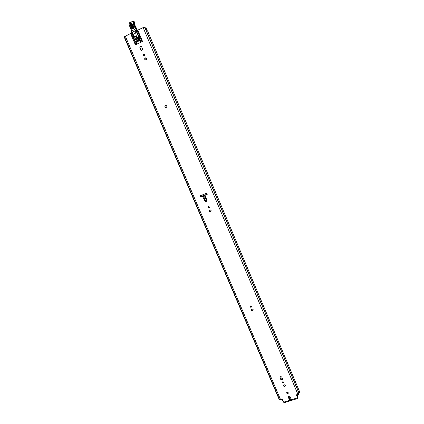 <?xml version="1.0" encoding="UTF-8"?>
<svg xmlns="http://www.w3.org/2000/svg" width="424" height="424" viewBox="0 0 424 424"><rect width="100%" height="100%" fill="white"/><g stroke="black" fill="none" stroke-linecap="round" stroke-linejoin="round"><path stroke-width="0.64" d="M287.022 393.334L288.479 392.878L287.896 393.451L286.576 392.693M287.159 392.131L288.484 392.921L287.875 393.817L286.545 393.027L287.159 392.131M283.767 382.31L282.315 382.146M283.73 382.183L283.778 382.369C283.497 383.216 283.015 383.301 282.326 382.628L282.278 382.443C282.564 381.6 283.046 381.51 283.73 382.183M285.384 385.591C284.811 386.386 284.197 386.391 283.534 385.596L283.476 385.384M285.32 385.384L285.384 385.617C285.023 386.714 284.393 386.826 283.508 385.957L283.444 385.718C283.81 384.626 284.435 384.515 285.32 385.384M251.596 306.642L250.192 306.563L250.139 306.261M251.538 306.34L251.596 306.573C251.289 307.432 250.796 307.522 250.128 306.838L250.07 306.6C250.377 305.741 250.87 305.656 251.538 306.34M253.261 310.082C252.656 310.834 252.047 310.813 251.427 310.029L251.358 309.599M253.192 309.663L253.261 309.965C252.863 311.073 252.232 311.19 251.358 310.304L251.289 309.997C251.686 308.889 252.317 308.778 253.192 309.663M209.318 207.649L208.057 207.373L208.099 206.684M209.361 206.965L209.424 207.304C209.064 208.147 208.571 208.221 207.935 207.527L207.871 207.182C208.232 206.345 208.73 206.271 209.361 206.965M211.03 211.343L209.361 211.019L209.424 210.124M211.088 210.458L211.168 210.887C210.707 211.979 210.066 212.079 209.239 211.179L209.159 210.739C209.626 209.652 210.267 209.557 211.088 210.458M166.134 107.5L165.106 106.853L165.053 106.148L165.773 105.417M166.786 106.069L166.844 106.763C166.277 107.728 165.636 107.765 164.925 106.885L164.872 106.18C165.44 105.226 166.081 105.189 166.786 106.069M145.655 60.028L144.944 59.402L144.944 58.501L145.909 57.887M146.609 58.512L146.609 59.402C145.988 60.235 145.363 60.224 144.738 59.376L144.738 58.47C145.363 57.653 145.983 57.669 146.609 58.512M144.033 55.936L143.524 55.465L143.529 54.754L144.261 54.288M144.759 54.76L144.754 55.465C144.271 56.09 143.789 56.079 143.312 55.427L143.317 54.717C143.805 54.097 144.287 54.108 144.759 54.76M296.461 394.903L296.456 395.301L296.795 394.617L299.047 393.334L299.72 392.004L147.541 30.809L147.197 30.735L145.665 27.094M297.993 396.567L297.754 396.005L297.664 397.68L296.471 394.935M290.869 398.502C290.302 399.302 289.687 399.307 289.025 398.518L288.309 396.774M282.58 379.003C282.013 379.803 281.398 379.803 280.736 379.008L280.004 377.206M141.515 50.398L140.068 47.933L140.095 46.974L141.091 46.407M207.225 194.24L200.382 196.953L199.932 195.899M141.961 41.769L137.164 30.454L137.763 30.146L142.57 41.483L135.383 44.843L130.576 33.544L131.249 33.273L136.046 44.536M130.576 33.544L124.465 36.703M140.906 42.262L136.141 31.032L135.431 31.964L136.554 36.999L137.233 38.059M136.141 31.032L136.443 30.873L141.208 42.119M137.164 30.454L136.443 30.873M145.618 26.993L143.142 27.602L137.763 30.146M131.668 33.342L132.235 33.75L135.32 41.504L136.47 42.093L139.348 40.54L139.379 39.644L138.404 37.349L137.636 37.344L137.249 38.028M131.991 33.681L131.249 33.273M137.98 37.18L136.475 40.047L136.984 40.508L137.747 40.1L138.41 40.269L137.747 40.1M132.235 33.75L135.32 41.504M206.769 193.169L207.251 194.303L205.02 195.342L206.97 200.711C206.79 202.01 206.165 202.259 205.089 201.458L202.582 196.312L200.245 197.096L199.768 195.968L206.769 193.169M283.99 402.752L282.453 399.678L281.69 399.339L280.598 399.684L125.25 36.061M296.456 395.301L297.876 398.428L298.03 396.663M142.517 48.871L142.501 49.809C141.865 50.604 141.25 50.578 140.641 49.74L139.856 47.886L139.878 46.926C140.514 46.152 141.128 46.179 141.727 47.011L142.517 48.871M280.036 377.789L279.973 377.546C280.344 376.448 280.969 376.337 281.854 377.206L282.585 379.024C282.22 380.121 281.594 380.233 280.704 379.363L280.068 377.44M290.816 398.322L290.875 398.549C290.514 399.641 289.894 399.752 289.004 398.889L288.278 397.103C288.643 396.011 289.263 395.899 290.154 396.769L290.816 398.322M124.46 36.793L124.243 37.095L278.966 398.958L279.432 399.297M279.527 399.445L280.598 399.684M297.754 396.005L297.24 395.884M202.582 196.312L205.02 195.342M205.852 198.872L206.318 200.759L206.97 200.711M204.437 195.538L205.826 198.867L206.44 198.697M206.334 200.78L205.889 200.912L204.882 199.285L203.446 195.899M204.882 199.285L204.05 199.778M132.542 33.703L132.272 33.835M137.074 40.529L138.07 40.227L137.228 40.566M137.36 40.603L138.41 40.269M136.597 30.788L137.238 30.279L137.254 29.961L137.238 30.279L136.57 30.072L136.464 29.706L137.254 29.961L136.846 29.086M137.832 40.736L138.304 40.937L137.832 40.736M138.314 41.245L138.304 40.937M132.055 32.494L133.952 37.206L134.996 37.27M136.231 30.989L136.062 30.406M139.321 39.798L138.659 39.681L138.441 40.2M137.54 37.922L138.07 38.149M137.403 41.647L138.346 41.218M137.249 41.743L136.74 41.711L135.622 39.798L136.735 39.22M133.952 37.206L134.954 37.095L135.622 39.798M136.782 39.066L136.12 38.605L136.714 37.445M138.304 38.208L138.69 38.791L137.911 38.579L137.519 38.001L138.102 38.155M138.69 38.791L138.659 39.681M136.661 39.453L135.876 39.861M138.139 41.165L138.097 40.884M137.911 38.579L137.975 39.246L138.754 39.448M137.768 40.031L137.975 39.246M136.883 38.738L137.927 39.358M130.147 25.117C130.168 23.172 130.91 22.779 132.378 23.945L133.926 27.263C133.905 29.203 133.162 29.595 131.694 28.429L130.147 25.117L130.619 24.942L132.161 28.254C133.12 29.012 133.608 28.758 133.618 27.491L132.076 24.173C131.117 23.415 130.629 23.67 130.619 24.942L130.883 24.899C130.894 23.892 131.281 23.691 132.039 24.295L133.587 27.608C133.571 28.615 133.189 28.816 132.426 28.212L130.883 24.899L131.35 24.724L132.898 28.037L133.279 27.836L131.737 24.523L131.35 24.724M137.111 30.406L136.57 30.072M134.344 21.772L132.542 21.566L132.495 21.29L133.666 21.73L133.74 24.295L135.145 27.311L136.009 27.602L136.846 29.071L134.599 24.592L134.578 22.149L133.544 21.534M135.611 28.896L134.784 27.443L135.145 27.311L135.987 28.79L131.398 31.143L131.313 32.171L132.606 32.653M131.239 31.784L131.133 29.929L129.368 25.445L131.345 29.818L131.467 31.058M137.265 29.966L136.846 29.076L135.987 28.79L136.305 29.479L135.68 28.896M136.475 30.205L131.896 32.447M135.881 33.994L134.355 33.708L133.745 34.275C133.375 35.897 133.963 36.623 135.521 36.448L136.247 35.627M139.411 40.397L139.109 39.851M139.311 40.609L138.876 39.819M138.192 40.524L138.531 41.139M280.762 379.067L282.416 378.537M210.776 210.044L209.281 210.633M290.445 397.452L288.792 397.972M296.922 396.005L297.632 395.396L297.245 394.479M299.164 393.97L297.484 395.041M282.114 399.843L280.884 399.811M281.891 399.313L282.315 400.32L282.766 400.42M289.232 398.82L289.921 398.602L289.899 398.178L288.945 398.332M282.4 382.358L283.598 381.976M136.936 44.117L136.078 42.098M136.47 42.093L137.265 43.964M283.524 402.196L297.526 397.834M297.897 394.272L143.142 27.602M299.132 393.149L144.823 27.157M299.047 393.276L144.685 27.173M299.047 393.334L144.648 27.163M280.704 379.363L280.736 379.008M288.341 397.336L288.362 396.959M289.004 398.889L289.025 398.518M205.889 200.912L205.089 201.458M206.334 200.812L205.868 198.989L206.52 198.93M134.588 22.17L134.594 23.415L133.359 22.933L133.348 21.953L134.541 22.064M134.784 27.443L133.375 24.412L134.615 24.597L134.594 23.405M136.009 27.602L134.609 24.613M133.375 24.412L133.359 22.933M132.542 21.566L129.77 22.922L132.474 21.301M129.203 25.239L129.108 23.198L129.702 22.658M129.108 23.198L129.209 25.244L129.548 25.239M129.77 22.922C128.997 23.463 128.864 24.163 129.368 25.016M129.368 25.445L131.345 29.818M131.122 29.924L131.398 31.143M132.039 24.295L131.737 24.523M132.898 28.037L132.426 28.212M133.587 27.608L133.279 27.836M132.378 23.945L132.076 24.173M132.161 28.254L131.694 28.429M133.926 27.263L133.618 27.491M202.412 196.275L201.914 195.109M205.979 194.833L205.492 193.678M200.504 196.916L200.054 195.851M206.764 194.462L206.297 193.36M206.138 194.759L205.651 193.614M201.193 196.699L200.722 195.586M202.216 196.349L201.723 195.183M284.478 386.206L285.082 386.015M297.001 395.984L296.509 394.818M281.663 399.986L281.425 399.424M299.185 394.018L298.984 393.541M299.185 394.092L298.962 393.573M298.348 394.771L298.104 394.198M289.921 398.602L289.942 398.279M147.218 30.724L145.671 27.041M279.549 399.572L124.412 36.671M297.876 398.428L283.884 402.784M298.024 396.61L297.743 395.952M251.289 309.997L251.353 309.721M250.07 306.6L250.139 306.329M279.973 377.546L280.004 377.222M283.444 385.718L283.465 385.411M286.545 393.027L286.566 392.73M288.278 397.103L288.294 396.816M205.868 198.978L204.41 195.528M135.558 41.838L135.426 41.526M131.228 31.138L131.244 31.906M280.895 399.901L280.778 399.625M299.18 393.991L298.984 393.536"/></g></svg>
